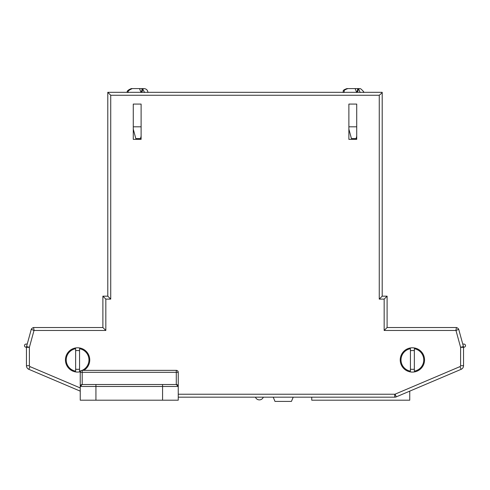 <?xml version="1.0" encoding="UTF-8"?>
<svg xmlns="http://www.w3.org/2000/svg" width="490" height="490" viewBox="0 0 490 490"><rect width="100%" height="100%" fill="white"/><g stroke="black" fill="none" stroke-linecap="round" stroke-linejoin="round"><path stroke-width="0.73" d="M465.5 345.64A1.568 1.568 0 0 1 463.54 347.159A1.568 1.568 0 0 0 465.5 345.64A1.568 1.568 0 0 1 463.54 347.159L463.54 347.159A1.568 1.568 0 0 0 465.5 345.64A1.568 1.568 0 0 0 463.932 344.072L462.756 344.072L463.932 344.072M178.25 394.236L394.732 394.236A0.98 0.98 0 0 0 395.112 394.156L460 366.606A0.98 0.98 0 0 0 460.6 365.705L460.6 347.324L456.006 330.572A1.17 1.17 0 0 0 455.865 330.468L384.16 330.468L384.16 299.108L379.26 299.108L379.26 95.256L110.728 95.256L110.728 299.108L105.828 299.108L105.828 330.468L34.122 330.468L33.528 327.528A4.11 4.11 0 0 0 31.305 329.225A4.11 4.11 0 0 1 33.528 327.528L102.888 327.528L102.888 296.168L107.788 296.168L107.788 92.316L382.2 92.316L382.2 296.168L387.1 296.168L387.1 327.528L456.46 327.528A4.11 4.11 0 0 1 458.683 329.225A4.11 4.11 0 0 0 456.46 327.528A4.11 4.11 0 0 1 458.683 329.225L463.436 346.546A2.94 2.94 0 0 1 463.54 347.324L463.54 365.705A3.92 3.92 0 0 1 461.151 369.313L396.263 396.863A3.92 3.92 0 0 1 394.732 397.176L178.25 397.176M26.056 344.072A1.568 1.568 0 0 0 24.5 345.836A1.568 1.568 0 0 0 26.448 347.159A1.568 1.568 0 0 1 24.5 345.836A1.568 1.568 0 0 1 26.056 344.072L27.232 344.072L26.056 344.072A1.568 1.568 0 0 0 24.5 345.836A1.568 1.568 0 0 0 26.448 347.159L26.448 347.324A2.94 2.94 0 0 1 26.552 346.546L31.305 329.225A4.11 4.11 0 0 1 33.528 327.528M255.462 397.176A4.189 4.189 0 0 0 263.302 397.176A4.189 4.189 0 0 1 255.462 397.176A4.189 4.189 0 0 0 263.302 397.176A4.189 4.189 0 0 1 255.462 397.176M273.218 397.176L274.982 401.408L291.446 401.408L293.21 397.176M26.448 347.159L26.448 365.705A3.92 3.92 0 0 0 28.837 369.313A3.92 3.92 0 0 1 26.448 365.705L29.388 365.705A0.98 0.98 0 0 0 29.982 366.606L80.244 387.945M424.542 359.936A12.152 12.152 0 0 1 412.39 372.088A12.152 12.152 0 0 1 400.232 359.936A12.152 12.152 0 0 1 412.39 347.784A12.152 12.152 0 0 1 424.542 359.936M80.323 371.775A12.152 12.152 0 0 1 65.446 359.936A12.152 12.152 0 0 1 77.598 347.784A12.152 12.152 0 0 1 83.839 370.36M80.244 391.143L28.837 369.313L29.982 366.606M348.88 104.076L348.88 139.356L356.72 139.356L356.72 104.076L348.88 104.076L356.72 104.076M133.268 104.076L133.268 139.356L141.108 139.356L141.108 104.076L133.268 104.076L141.108 104.076M348.88 107.604L348.88 139.356L356.72 139.356L356.72 107.604M141.108 107.604L141.108 139.356L133.268 139.356L133.268 107.604M456.006 330.572L458.683 329.225L462.756 344.072M455.865 330.468L456.46 327.528A4.11 4.11 0 0 1 458.683 329.225M384.16 330.468L387.1 327.528L387.1 296.168L384.16 299.108M379.26 299.108L382.2 296.168L382.206 92.708L379.26 95.256M110.728 95.256L107.788 92.316M110.728 299.108L107.788 296.168M105.828 299.108L102.888 296.168M105.828 330.468L102.888 327.528M34.122 330.468A1.17 1.17 0 0 0 33.982 330.572L31.305 329.225M463.54 347.263A2.94 2.94 0 0 1 463.54 347.324L463.54 365.705A3.92 3.92 0 0 1 461.151 369.313L396.263 396.863A3.92 3.92 0 0 1 394.732 397.176L394.732 397.176A3.92 3.92 0 0 0 396.263 396.863L395.112 394.156M95.93 400.195L80.244 400.195L80.244 372.32A1.96 1.96 0 0 1 82.204 370.36L176.29 370.36A1.96 1.96 0 0 1 178.25 372.32L178.25 400.195L162.57 400.195L162.57 386.475L95.93 386.475L95.93 400.195L162.57 400.195M80.244 372.32L176.29 372.32L176.29 384.515L178.25 386.475A1.96 1.96 0 0 0 176.29 384.515L82.204 384.515A1.96 1.96 0 0 0 80.244 386.475L82.204 384.515L82.204 370.36M409.744 391.143L409.744 400.195L311.738 400.195L311.738 397.176M141.108 136.232L140.483 138.572L135.81 138.572L133.268 129.097M133.268 126.812L141.108 126.812M144.519 92.512L142.615 88.592L143.962 88.592M141.898 90.154L142.057 88.592L139.031 88.592L142.039 88.592M141.096 92.512L139.546 88.678L139.031 88.592L141.083 88.592L132.263 88.592L137.261 88.592M141.01 92.512L142.615 88.592M142.976 88.678L142.045 91.844M356.72 136.232L356.095 138.572L351.422 138.572L348.88 129.097M348.88 126.812L356.72 126.812M359.556 88.592L358.227 88.592L358.588 88.678L357.657 91.844M360.132 92.512L358.588 88.678M357.51 90.154L357.669 88.592L354.644 88.592L357.651 88.592M356.708 92.512L355.158 88.678L354.644 88.592L356.696 88.592L347.876 88.592L352.874 88.592M356.622 92.512L358.227 88.592M131.387 88.592L132.245 88.592M133.298 88.592L133.672 88.592M347 88.592L347.857 88.592C342.185 90.668 344.954 91.134 343.955 92.512M348.911 88.592L349.284 88.592M75.638 348.733A11.368 11.368 0 0 0 75.638 371.132L75.638 348.733M75.638 350.73A9.408 9.408 0 0 1 79.558 350.73M82.124 370.36A11.368 11.368 0 0 0 79.558 348.733L79.558 371.132A11.368 11.368 0 0 0 80.991 370.783M79.558 369.135A9.408 9.408 0 0 1 75.638 369.135M410.43 348.733A11.368 11.368 0 0 0 410.43 371.132L410.43 348.733M410.43 350.73A9.408 9.408 0 0 1 414.35 350.73M423.758 359.936A11.368 11.368 0 0 0 414.35 348.733L414.35 371.132A11.368 11.368 0 0 0 423.758 359.936M414.35 369.135A9.408 9.408 0 0 1 410.43 369.135M460.6 365.705L463.54 365.705A3.92 3.92 0 0 1 461.151 369.313L460 366.606M33.982 330.572L29.388 347.324L29.388 365.705M26.552 346.546L29.388 347.324L26.448 347.324M394.732 394.236L394.732 397.176M463.54 347.324L460.6 347.324L463.436 346.546A2.94 2.94 0 0 1 463.54 347.324M178.25 386.475L162.57 386.475L162.57 384.515M95.93 384.515L95.93 386.475L80.244 386.475M178.25 372.32A1.96 1.96 0 0 0 176.29 370.36L176.29 372.32L178.25 372.32M147.943 92.512C147.71 90.129 146.406 88.825 144.023 88.592M128.343 92.512C127.394 91.489 128.699 90.185 132.263 88.592M363.555 92.512C364.364 92.396 363.384 91.134 360.609 88.715L359.635 88.592M127.388 92.512C126.543 91.361 127.847 90.056 131.308 88.592M343 92.512C343.998 91.134 341.23 90.668 346.92 88.592"/></g></svg>
